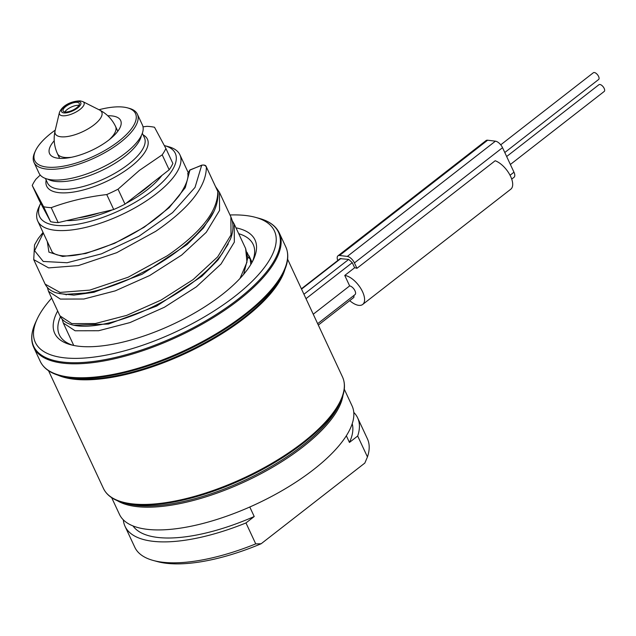 <?xml version="1.0" encoding="UTF-8"?>
<svg xmlns="http://www.w3.org/2000/svg" width="636" height="636" viewBox="0 0 636 636"><rect width="100%" height="100%" fill="white"/><g stroke="black" fill="none" stroke-linecap="round" stroke-linejoin="round"><path stroke-width="0.95" d="M164.366 145.565A74.857 28.286 155 0 1 164.501 145.604A74.857 28.286 155 0 1 152.807 190.482A74.857 28.286 155 0 1 55.602 225.287A74.857 28.286 155 0 1 40.625 203.369A74.857 28.286 155 0 1 40.696 203.21M126.023 203.361A65.588 24.78 -25 0 0 147.186 189.798A65.588 24.78 -25 0 0 161.894 175.449M66.685 220.613A65.588 24.78 -25 0 0 112.548 209.8M164.501 145.604L168.612 146.725A78.419 29.63 155 0 1 179.909 154.794A78.419 29.63 155 0 1 156.361 193.742A78.419 29.63 155 0 1 54.529 230.2A78.419 29.63 155 0 1 37.763 221.082A78.419 29.63 155 0 1 38.836 207.233L40.625 203.369M43.057 232.45L38.303 238.397L34.535 244.884L33.732 259.615L48.614 267.899L78.371 265.586L116.754 252.675L155.725 231.321C189.512 208.075 206.39 186.618 206.358 166.966C205.126 165.193 203.568 164.652 201.691 165.328L189.91 169.955L187.739 173.429L189.894 170.122L185.283 187.652L169.176 207.67L144.11 227.283L114.552 243.35L85.781 253.486L62.622 256.475L48.924 252.142L47.287 241.513M51.818 251.18C52.001 252.254 53.511 253.398 56.342 254.615C68.426 258.311 88.356 254.225 116.142 242.356C143.998 229.318 165.082 213.672 179.384 195.411C186.109 185.227 188.892 177.905 187.739 173.429L187.747 173.469M228.276 243.89L218.116 259.846L201.835 276.31L156.655 306.075L108.486 324.034L73.903 325.25M317.658 323.684L355.015 294.611A5.35 2.568 -127.9 0 0 354.435 289.785A5.35 2.568 -127.9 0 0 349.641 285.906L313.246 314.224M318.31 325.083L353.855 297.425L354.029 295.382M349.713 300.645A17.824 8.546 52.1 0 0 362.679 304.461A17.824 8.546 52.1 0 0 362.536 291.709A17.824 8.546 52.1 0 0 344.76 275.436L349.641 285.906M362.679 304.461L510.788 189.202A17.824 8.546 -127.9 0 0 510.644 176.458A17.824 8.546 -127.9 0 0 495.174 160.749L356.939 268.32A17.824 8.546 -127.9 0 0 354.634 267.748L352.265 262.668L348.711 259.409L340.141 258.645L301.392 288.8M344.76 275.436L354.634 267.748M190.045 170.058L201.707 165.169L195.029 187.405L172.579 212.623L138.942 236.25L101.458 253.851L67.114 262.74L43.224 261.452L34.606 250.727L43.304 232.967M218.076 192.597L217.798 191.492C217.83 211.152 200.952 232.601 167.165 255.847L128.194 277.201L89.811 290.111L60.046 292.425L45.172 284.149C47.374 288.505 51.293 291.463 56.938 293.005L65.301 294.373L85.423 293.029C98.922 290.668 113.637 286.001 129.569 279.021L153.697 266.754C170.225 257.214 184.273 246.736 195.824 235.312C208.695 221.789 218.267 209.991 218.061 192.454L217.774 191.412A1.423 0.541 -25 0 0 217.727 191.341M337.803 260.466A7.139 3.426 52.1 0 1 337.955 255.831A7.139 3.426 52.1 0 1 339.537 255.473L347.312 256.419A7.139 3.426 52.1 0 1 354.427 262.93L356.939 268.32M511.718 179.098L514.023 177.301A7.139 3.426 -127.9 0 0 513.975 172.205L502.535 147.679A7.139 3.426 -127.9 0 0 495.42 141.168L487.645 140.214A7.139 3.426 -127.9 0 0 486.063 140.572L337.955 255.831M510.366 164.478L604.2 91.457A4.277 2.051 -127.9 0 0 604.168 88.396A4.277 2.051 -127.9 0 0 598.945 84.707L506.661 156.52M504.785 152.513L598.619 79.492A4.277 2.051 -127.9 0 0 598.587 76.431A4.277 2.051 -127.9 0 0 593.364 72.743L500.731 144.825M60.428 316.8A106.935 40.402 -25 0 0 59.339 334.83A106.935 40.402 -25 0 0 72.758 345.245M252.524 261.42A106.935 40.402 -25 0 0 253.176 244.439A106.935 40.402 -25 0 0 238.707 233.698M123.153 502.663L126.787 503.648A128.329 48.487 -25 0 0 135.738 505.358A128.329 48.487 -25 0 0 252.269 476.698A128.329 48.487 -25 0 0 339.139 404.623L340.721 401.213A131.469 49.68 155 0 1 302.259 443.904A131.469 49.68 155 0 1 132.328 504.412A131.469 49.68 155 0 1 123.153 502.663C113.288 499.976 106.713 495.245 103.445 488.456A131.891 49.831 -25 0 0 182.15 499.538A131.891 49.831 -25 0 0 302.116 443.093A131.891 49.831 -25 0 0 302.911 442.473A131.891 49.831 -25 0 0 342.51 376.981L287.607 259.234M342.963 395.401A128.329 48.487 155 0 1 302.935 446.893A128.329 48.487 155 0 1 136.295 506.55A128.329 48.487 155 0 1 117.263 500.651M111.682 497.694L119.457 514.365A128.329 48.487 -25 0 0 196.516 525.042A128.329 48.487 -25 0 0 313.532 469.622A128.329 48.487 -25 0 0 352.066 405.895L344.291 389.224M249.781 507.011L254.217 516.527L245.973 522.943A128.329 48.487 155 0 1 125.038 526.33L134.8 547.27A128.329 48.487 -25 0 0 153.284 560.475L157.402 561.596A124.759 47.144 -25 0 0 166.099 563.258A124.759 47.144 -25 0 0 261.15 543.748L364.825 463.072L367.449 456.95L357.686 436.018L349.442 442.433L346.334 435.763M261.15 543.748L255.736 543.883L245.973 522.943M349.442 442.433A121.198 45.792 -25 0 0 352.217 423.719M353.767 412.382A128.329 48.487 155 0 1 357.639 417.86A128.329 48.487 155 0 1 357.686 436.018M367.449 456.95A128.329 48.487 -25 0 0 367.409 438.8L357.639 417.86M153.284 560.475A128.329 48.487 -25 0 0 162.236 562.184A128.329 48.487 -25 0 0 255.736 543.883M125.038 526.33A128.329 48.487 155 0 1 123.328 519.843M133.011 525.94A121.198 45.792 -25 0 0 157.41 537.404A121.198 45.792 -25 0 0 254.217 516.527M54.219 140.763A39.209 14.819 -25 0 0 49.584 153.658A39.209 14.819 -25 0 0 73.132 156.917A39.209 14.819 -25 0 0 108.883 139.992A39.209 14.819 -25 0 0 120.657 120.514A39.209 14.819 -25 0 0 107.802 115.776M98.985 109.734A55.602 21.012 155 0 1 123.63 107.126A55.602 21.012 155 0 1 127.51 107.866A55.602 21.012 155 0 1 118.821 141.2A55.602 21.012 155 0 1 46.619 167.053A55.602 21.012 155 0 1 35.489 150.772A55.602 21.012 155 0 1 51.421 132.972A55.602 21.012 155 0 1 55.253 130.134M127.51 107.866L129.156 108.311A57.033 21.552 155 0 1 137.368 114.186A57.033 21.552 155 0 1 120.244 142.504A57.033 21.552 155 0 1 46.19 169.017A57.033 21.552 155 0 1 33.994 162.387A57.033 21.552 155 0 1 34.773 152.322L35.489 150.772M33.994 162.387L39.011 173.159A57.033 21.552 -25 0 0 73.259 177.897A57.033 21.552 -25 0 0 125.268 153.276A57.033 21.552 -25 0 0 142.392 124.95L137.368 114.186M40.235 175.051L35.942 179.169A74.857 28.286 155 0 0 32.229 185.466L39.209 200.427L50.594 221.694L43.622 206.732L32.229 185.466M143.005 126.834L146.94 126.341A74.857 28.286 155 0 1 154.516 127.264L165.909 148.53A74.857 28.286 155 0 1 162.196 154.826L139.371 170.408L118.042 189.194A74.857 28.286 155 0 1 106.753 194.568C87.243 196.81 68.728 201.175 51.206 207.662A74.857 28.286 155 0 1 43.622 206.732M50.594 221.694A74.857 28.286 -25 0 0 58.178 222.616L113.725 209.522L106.753 194.568M51.206 207.662L58.178 222.616M113.725 209.522A74.857 28.286 -25 0 0 125.014 204.148L169.168 169.788L162.196 154.826M118.042 189.194L125.014 204.148M169.168 169.788A74.857 28.286 -25 0 0 172.881 163.484L165.909 148.53M229.994 214.984A131.891 49.831 155 0 1 246.196 215.572A131.891 49.831 155 0 1 255.394 217.329A131.891 49.831 155 0 1 234.795 296.4A131.891 49.831 155 0 1 63.528 357.718A131.891 49.831 155 0 1 37.142 319.097A131.891 49.831 155 0 1 51.675 298.141M57.669 310.988A110.505 41.753 -25 0 0 70.636 344.72A110.505 41.753 -25 0 0 78.339 346.191A110.505 41.753 -25 0 0 221.837 294.818A110.505 41.753 -25 0 0 253.494 259.456A110.505 41.753 -25 0 0 235.972 227.831M64.999 111.976A8.912 3.371 -25 0 0 74.714 109.106A8.912 3.371 -25 0 0 79.254 103.414A8.912 3.371 -25 0 0 77.346 102.372A8.912 3.371 -25 0 0 67.631 105.25A8.912 3.371 -25 0 0 63.099 110.942A8.912 3.371 -25 0 0 64.999 111.976M64.832 111.952A8.912 3.371 155 0 1 78.737 105.361A8.912 3.371 155 0 1 78.912 105.385M213.561 212.011L203.448 227.99L187.127 244.534L142.043 274.283L93.85 292.29L73.879 295.112L59.108 293.538M352.265 262.668L305.995 298.674M246.991 252.309L250.139 258.884L250.815 264.473M251.88 262.62L250.139 258.884L247.714 257.047M232.227 220.644L234.207 224.055L234.35 242.101L221.034 264.027L196.413 286.804L164.398 307.26L130.006 322.571L98.604 330.736L75.112 330.784L63.282 323.009L62.153 319.192M230.876 216.868C233.817 223.562 233.643 231.043 230.335 239.327L222.266 253.565C212.949 266.142 199.68 278.202 182.476 289.762C160.956 303.944 139.117 314.287 116.968 320.806C105.822 324.026 95.893 325.815 87.18 326.173C72.711 326.713 63.624 323.279 59.935 315.853L71.796 323.605L95.289 323.549L126.691 315.384L161.083 300.065L193.09 279.609L217.695 256.841L231.011 234.915L230.876 216.868L219.436 192.342L219.571 210.389L206.255 232.315L181.65 255.084L149.651 275.539L115.259 290.859L83.857 299.023L60.364 299.079L48.495 291.328L47.366 287.464M206.279 166.807A1.423 0.541 155 0 1 206.334 166.878C205.953 165.32 204.41 164.748 201.707 165.169L201.843 165.273M206.342 166.878A1.423 0.541 155 0 1 206.358 166.966L217.798 191.492A1.423 0.541 -25 0 0 217.774 191.412L206.342 166.878M234.207 224.055L245.647 248.581L246.975 262.151L239.995 278.457M66.16 294.905L66.526 294.444M303.936 294.253L348.711 259.409M340.928 258.462L301.536 289.118M502.535 147.679L354.427 262.93M510.056 175.25L513.975 172.205M347.312 256.419L495.42 141.168M487.645 140.214L339.537 255.473M284.976 269.29A131.891 49.831 155 0 1 244.796 317.833A131.891 49.831 155 0 1 244.041 318.421A131.891 49.831 155 0 1 57.932 375.161M141.367 135.524A53.472 20.201 155 0 1 124.759 156.551A53.472 20.201 155 0 1 47.772 179.169M45.41 178.446L47.509 182.953A53.472 20.201 -25 0 0 79.619 187.397A53.472 20.201 -25 0 0 128.377 164.311A53.472 20.201 -25 0 0 144.428 137.758L142.329 133.25M143.084 134.872A55.586 21.004 155 0 1 130.738 166.775A55.586 21.004 155 0 1 73.561 192.048A55.586 21.004 155 0 1 46.166 180.067M152.258 182.945A62.733 23.707 155 0 1 145.183 188.987A62.733 23.707 155 0 1 144.452 189.56A62.733 23.707 155 0 1 136.907 194.886M99.224 212.941A62.733 23.707 155 0 1 78.546 217.814M60.46 375.916L63.608 376.766A132.312 49.99 -25 0 0 243.898 317.603A132.312 49.99 -25 0 0 244.653 317.022A132.312 49.99 -25 0 0 282.559 274.673L283.926 271.715A135.039 51.023 155 0 1 245.973 314.359A135.039 51.023 155 0 1 245.234 314.931A135.039 51.023 155 0 1 60.46 375.916C50.331 373.157 43.59 368.3 40.235 361.343A135.452 51.182 -25 0 0 121.579 372.609A135.452 51.182 -25 0 0 245.099 314.12A135.452 51.182 -25 0 0 285.763 246.848C288.943 253.891 288.331 262.183 283.926 271.715M238.587 300.152A135.452 51.182 155 0 1 115.068 358.648A135.452 51.182 155 0 1 33.724 347.375C30.544 340.34 31.164 332.048 35.56 322.516A135.039 51.023 -25 0 0 62.582 362.059A135.039 51.023 -25 0 0 237.196 299.85A135.039 51.023 -25 0 0 237.936 299.278A135.039 51.023 -25 0 0 259.027 218.315C269.155 221.066 275.897 225.923 279.252 232.887A135.452 51.182 155 0 1 238.587 300.152M117.795 131.247L115.601 126.548A32.078 12.124 155 0 1 109.241 139.713M71.629 157.251A32.078 12.124 155 0 1 64.308 157.394A32.078 12.124 155 0 1 57.455 153.658L59.649 158.364M55.093 130.817A25.639 9.683 -25 0 0 60.778 136.764A25.639 9.683 -25 0 0 91.687 126.58A25.639 9.683 -25 0 0 99.621 110.052L82.911 101.641A13.539 5.12 155 0 1 78.721 110.37A13.539 5.12 155 0 1 62.392 115.752A13.539 5.12 155 0 1 61.756 115.641A13.539 5.12 155 0 1 59.394 112.612L55.093 130.817C53.321 138.704 54.108 146.312 57.455 153.658M63.823 112.898A10.621 4.015 155 0 1 63.322 112.818A10.621 4.015 155 0 1 65.047 106.156A10.621 4.015 155 0 1 78.53 101.45A10.621 4.015 155 0 1 79.031 101.537A10.621 4.015 155 0 1 77.306 108.192A10.621 4.015 155 0 1 63.823 112.898M51.802 251.196L37.763 221.082M187.922 171.982L179.909 154.794M219.436 192.342L215.509 186.547M63.282 323.009L73.744 345.459M249.018 255.783L252.055 262.302M59.935 315.853L48.495 291.328M45.148 284.157L33.716 259.631M245.647 248.581L247.746 257.93L243.683 274.299M342.51 376.981C345.602 383.842 345.006 391.927 340.721 401.213M103.445 488.456L48.543 370.716M40.235 361.343L33.724 347.375M285.763 246.848L279.252 232.887M255.394 217.329L259.027 218.315M37.142 319.097L35.56 322.516M94.072 291.24L94.494 292.139M82.911 101.641L80.359 100.909C73.601 100.758 62.59 104.312 59.394 112.612M115.601 126.548C112.127 119.258 106.8 113.757 99.621 110.052"/></g></svg>
